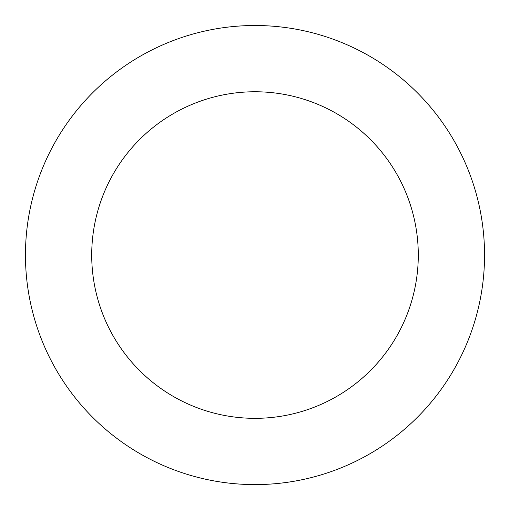 <?xml version="1.0" encoding="UTF-8"?>
<svg xmlns="http://www.w3.org/2000/svg" width="510" height="510" viewBox="0 0 510 510"><rect width="100%" height="100%" fill="white"/><g stroke="black" fill="none" stroke-linecap="round" stroke-linejoin="round"><path stroke-width="0.76" d="M457.107 146.211A229.551 229.551 0 0 0 59.689 134.442A229.551 229.551 0 0 0 248.204 484.5A229.551 229.551 0 0 0 457.107 146.211M398.763 177.627A163.283 163.283 0 0 0 116.07 169.256A163.283 163.283 0 0 0 250.168 418.264A163.283 163.283 0 0 0 398.763 177.627"/></g></svg>
